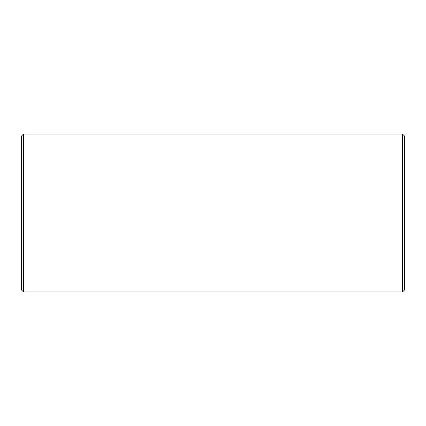 <?xml version="1.0" encoding="UTF-8"?>
<svg xmlns="http://www.w3.org/2000/svg" width="426" height="426" viewBox="0 0 426 426"><rect width="100%" height="100%" fill="white"/><g stroke="black" fill="none" stroke-linecap="round" stroke-linejoin="round"><path stroke-width="0.64" d="M23.467 291.938L23.467 134.062L21.3 136.229L21.3 289.771L23.467 291.938L402.533 291.938L404.7 289.771L404.7 136.229L402.533 134.062L402.533 291.938M23.467 134.062L402.533 134.062"/></g></svg>
